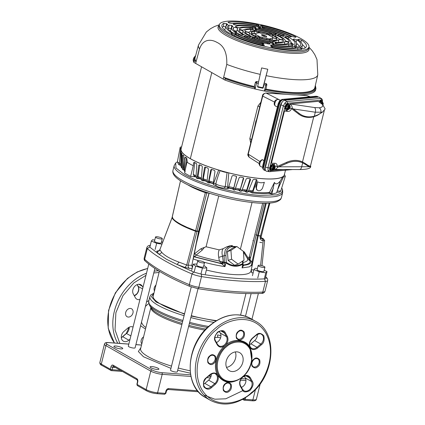 <?xml version="1.0" encoding="UTF-8"?>
<svg xmlns="http://www.w3.org/2000/svg" width="425" height="425" viewBox="0 0 425 425"><rect width="100%" height="100%" fill="white"/><g stroke="black" fill="none" stroke-linecap="round" stroke-linejoin="round"><path stroke-width="0.64" d="M192.196 268.361L189.396 268.35L185.061 267.49L176.991 264.43L166.441 259.255L158.658 254.001L156.788 251.414C156.697 250.989 157.425 250.867 158.961 251.042M201.376 274.178L201.514 276.579A10.402 2.279 -166 0 1 192.004 273.939L193.651 272.032L201.376 274.178C213.786 276.149 225.362 277.541 236.103 278.343C246.829 279.145 256.28 279.326 264.456 278.89L265.476 281.361A141.706 31.025 -166 0 1 236.725 280.808C225.84 279.99 214.099 278.582 201.514 276.579L198.847 287.289A1.95 0.701 99 0 1 197.938 288.655L189.762 286.381C168.89 277.552 154.015 269.078 145.132 260.961C144.367 260.509 144.043 259.606 144.155 258.257A10.402 2.279 -166 0 0 144.659 259.245A1.95 1.769 132.9 0 0 145.132 260.961M177.39 161.813L175.679 162.972L176.003 168.013L183.717 174.075C199.229 183.52 236.066 193.864 259.659 195.404L277.1 194.836L281.727 192.764L282.572 189.624L281.711 187.946M189.396 268.35C188.408 267.739 188.009 266.698 188.19 265.227L186.713 265.046L195.495 231.216C182.277 226.371 174.452 221.919 172.019 217.866L172.529 217.743L172.019 217.866L159.837 249.762L161.612 252.222C164.618 255.675 170.441 258.984 179.063 262.145L186.713 265.046L185.061 267.49M159.869 249.672L159.837 249.762C159.348 250.973 158.334 251.526 156.788 251.414M260.334 236.969L260.142 236.969C260.052 239.105 260.982 240.375 262.926 240.778L262.677 239.243L260.929 237.75M260.419 236.295L260.142 236.969M180.519 180.8L172.167 217.403L172.678 217.313L172.167 217.403C173.517 219.353 174.287 220.681 181.3 224.57L187.191 227.402L195.617 230.738L195.495 231.216L196.961 231.567L197.083 231.11L195.617 230.738L205.302 192.7A46.862 10.258 -166 0 1 187.632 184.763M269.152 203.155L260.514 235.785M264.456 278.89C266.215 278.763 266.672 278.274 265.827 277.424L265.593 277.206M192.35 267.745L191.866 265.248L198.565 231.45L195.521 231.126M253.858 270.018L251.26 269.684L251.733 272.749L253.135 272.93M252.535 263.473L258.31 235.577L260.307 235.838L260.227 236.295M196.961 231.567L188.19 265.227L191.866 265.248M172.019 217.866L172.167 217.403M264.616 240.502L263.149 240.805L260.594 265.381M208.643 193.003L206.773 192.992L197.083 231.11L198.645 231.12L198.565 231.45M262.002 265.694L264.621 240.55L263.41 238.962L262.905 239.27L262.926 240.778M260.987 237.517L263.41 238.962M266.268 203.283L258.31 235.577L257.592 235.381L251.271 265.949M205.429 191.941L205.302 192.7L206.773 192.992L206.964 192.456M249.953 260.058L256.254 234.86L258.288 235.663M121.954 347.724A4.548 0.999 -166 0 1 122.745 348.553A4.548 0.999 -166 0 1 119.542 348.728A4.548 0.999 -166 0 1 114.702 347.183A4.548 0.999 -166 0 1 113.916 346.354A4.548 0.999 -166 0 1 117.119 346.178A4.548 0.999 -166 0 1 121.954 347.724M158.127 368.289A4.548 0.999 -166 0 1 158.913 369.118A4.548 0.999 -166 0 1 155.709 369.293A4.548 0.999 -166 0 1 150.875 367.747A4.548 0.999 -166 0 1 150.083 366.918A4.548 0.999 -166 0 1 153.287 366.748A4.548 0.999 -166 0 1 158.127 368.289M120.466 370.35L112.115 369.729A1.302 0.781 94.3 0 1 111.292 370.616A1.302 0.781 94.3 0 1 111.084 370.547A1.302 0.999 -60.4 0 1 110.744 370.446A1.302 0.999 -60.4 0 1 110.351 369.24L110.968 366.78A1.302 0.287 14 0 0 112.726 367.269A1.302 0.781 94.3 0 1 113.48 366.382M137.291 379.918L137.28 379.913A1.302 0.999 -60.4 0 1 136.898 378.712C137.737 379.366 138.013 380.46 137.732 381.995L137.121 384.46A1.302 0.999 119.6 0 0 137.514 385.666L136.893 384.221A1.302 0.287 14 0 0 137.121 384.46L146.163 389.603L150.763 371.137L105.915 345.637L101.309 364.098L110.351 369.24A1.302 0.287 14 0 0 111.169 369.553A1.302 0.287 14 0 0 112.115 369.729L112.726 367.269L115.387 367.466M164.332 394.177A1.302 0.781 -85.7 0 0 164.544 394.241A1.302 0.781 -85.7 0 0 165.362 393.359L165.978 390.894A1.302 0.287 14 0 0 166.515 390.798L167.843 389.475A1.302 0.781 94.3 0 0 168.661 388.588C167.376 388.652 166.478 389.422 165.978 390.894M245.512 397.704L245.108 399.319A1.302 0.781 94.3 0 1 244.29 400.201A1.302 0.781 94.3 0 1 244.077 400.138A1.302 0.999 -60.4 0 1 243.743 400.037A1.302 0.999 -60.4 0 1 243.318 399.006M220.612 337.827L218.269 337.349L214.923 337.572M235.572 358.201A10.402 7.99 119.6 0 0 235.296 351.921A10.402 7.99 119.6 0 1 231.413 364.985A10.402 7.99 119.6 0 1 226.52 367.359A10.402 7.99 119.6 0 0 235.572 358.201M218.269 337.349A1.95 1.174 -85.7 0 1 217.648 334.884L220.952 335.761M211.119 375.966L208.909 375.828M146.556 301.877L148.909 300.533M145.504 329.099L140.606 325.752M190.368 373.208L177.687 370.276M170.951 368.369L143.491 356.761L138.364 351.523L140.866 347.714M159.38 271.309L153.191 296.129A44.689 9.786 14 0 0 160.953 304.279A44.689 9.786 14 0 0 184.562 313.777M191.298 315.69A44.689 9.786 14 0 0 216.49 320.604M154.886 268.473L135.102 347.809A3.496 0.765 -166 0 1 132.643 347.942A3.496 0.765 -166 0 1 128.924 346.757A3.496 0.765 -166 0 1 128.318 346.12L148.777 264.068M198.034 288.671L177.305 371.806A3.496 0.765 -166 0 1 174.84 371.939A3.496 0.765 -166 0 1 171.126 370.749A3.496 0.765 -166 0 1 170.515 370.111L191.25 286.955M252.439 275.708L253.975 269.551L255.186 268.26L257.375 268.589M257.747 277.998L259.277 271.841L253.975 269.551M265.471 277.695L267.001 271.543L265.79 272.834L259.277 271.841M264.153 270.311L267.001 271.543M264.281 278.901L265.79 272.834M262.039 242.712L259.787 242.324M191.718 270.289L193.248 264.137L196.977 263.989M203.772 265.646L204.531 265.859L206.895 267.925L202.433 268.101L195.612 266.204L193.248 264.137M205.36 274.082L206.895 267.925M200.94 274.104L202.433 268.101M194.113 272.218L195.612 266.204M161.537 241.798L162.663 242.287M155.125 249.486L156.66 243.334L151.358 241.044L152.57 239.748L154.753 240.083M161.957 244.141L156.66 243.334M149.823 247.196L151.358 241.044M258.14 265.519L257.098 269.7A3.496 0.765 14 0 0 257.704 270.337A3.496 0.765 14 0 0 261.423 271.527A3.496 0.765 14 0 0 263.882 271.394L264.924 267.208A3.496 0.765 -166 0 1 262.464 267.341A3.496 0.765 -166 0 1 258.745 266.156A3.496 0.765 -166 0 1 258.14 265.519A3.496 0.765 -166 0 1 260.599 265.386A3.496 0.765 -166 0 1 264.318 266.571A3.496 0.765 -166 0 1 264.924 267.208M206.369 270.045A44.115 9.658 14 0 0 250.941 271.145L252.439 264.355L249.422 266.842L242.048 267.899L242.829 264.207C240.199 265.737 237.458 266.395 234.595 266.183C231.737 265.965 228.847 264.887 225.925 262.947L224.974 266.624L224.432 262.48L225.925 262.947L226.249 262.337L224.432 262.48L224.087 255.696L222.509 256.217L223.295 261.896L222.626 261.874L220.984 263.42L194.756 256.827L196.169 255.085A38.208 8.362 14 0 0 219.358 261.008L222.626 261.874M242.882 265.317L243.408 265.731L242.048 267.899L243.143 264.095L242.887 260.908M242.415 261.226L242.654 263.564C240.093 265.088 237.426 265.747 234.648 265.545C231.864 265.333 229.07 264.265 226.249 262.337L225.903 255.553L224.087 255.696L225.346 249.613L229.585 245.9L232.337 245.57M204.51 262.692L203.463 266.879A3.496 0.765 -166 0 1 201.004 267.012A3.496 0.765 -166 0 1 197.285 265.822A3.496 0.765 -166 0 1 196.679 265.184L197.721 261.003A3.496 0.765 -166 0 1 200.186 260.87A3.496 0.765 -166 0 1 203.904 262.055A3.496 0.765 -166 0 1 204.51 262.692A3.496 0.765 -166 0 1 202.045 262.825A3.496 0.765 -166 0 1 198.332 261.641A3.496 0.765 -166 0 1 197.721 261.003M162.308 238.696L161.266 242.882A3.496 0.765 -166 0 1 158.801 243.015A3.496 0.765 -166 0 1 155.088 241.83A3.496 0.765 -166 0 1 154.477 241.193L155.523 237.007A3.496 0.765 -166 0 1 157.983 236.874A3.496 0.765 -166 0 1 161.702 238.058A3.496 0.765 -166 0 1 162.308 238.696A3.496 0.765 -166 0 1 159.848 238.829A3.496 0.765 -166 0 1 156.129 237.644A3.496 0.765 -166 0 1 155.523 237.007M260.567 239.206L269.562 203.123M252.88 240.688L253.56 240.773M252.126 261.805L250.352 260.445L248.986 257.651L250.373 257.343L249.077 256.801M251.122 261.003L250.968 261.03C251.467 263.42 248.859 264.865 243.143 265.365L242.813 265.179M222.163 264.143L221.595 263.75L223.614 262.082L224.347 262.799L222.163 264.143L224.974 266.624A43.924 9.616 -166 0 1 204.239 262.278M218.737 195.994L206.077 246.771L219.226 249.889L223.141 248.705C221.93 250.426 221.717 252.928 222.509 256.217L218.753 257.359L219.358 261.008L221.595 263.75L193.726 256.737M262.671 203.278L248.944 258.315L247.993 257.704L244.269 251.935L243.143 251.191M243.042 262.438A38.208 8.362 14 0 0 247.69 258.937L250.059 260.961L248.822 258.304M250.352 260.445A3.379 2.035 -85.7 0 0 250.968 261.03L250.059 260.961C250.41 263.187 247.918 264.547 242.595 265.035M242.856 265.439L243.408 265.731M228.076 260.392L231.588 259.223L238.133 264.095L234.627 265.258L228.076 260.392L227.412 251.579L233.293 247.642L236.805 246.473L230.924 250.415L227.412 251.579M235.174 247.015L233.213 246.58C228.517 246.808 226.084 249.799 225.903 255.553M193.906 255.829L194.756 256.827L193.736 256.689M196.323 243.642L206.247 203.846M206.077 246.771L201.025 248.699L194.273 253.98M223.141 248.705L226.722 246.851L229.813 246.41M240.396 249.146L252.02 202.523M244.269 251.935L244.258 253.3L247.69 258.937L247.993 257.704M238.133 264.095L244.014 260.153L243.35 251.345L236.805 246.473M230.924 250.415L231.588 259.223M221.282 263.569L223.295 261.896L223.614 262.082M194.613 253.72L196.169 255.085L202.188 250.155L201.025 248.699M204.324 247.52L202.188 250.155M218.753 257.359C218.142 254.352 218.296 251.86 219.226 249.889M244.258 253.3L243.424 252.338M242.308 377.225C239.769 379.908 239.047 382.782 240.125 385.847A6.827 5.243 119.6 0 0 240.284 386.15L242.346 389.847C243.339 392.333 245.852 392.567 249.879 390.548C252.992 386.745 253.852 383.754 252.466 381.586A6.827 5.243 119.6 0 0 252.312 381.283L250.251 377.586C248.301 374.93 245.74 374.738 242.558 377.012L242.292 377.241C232.002 384.482 223.789 383.786 217.658 375.147C212.755 366.94 216.293 352.75 225.038 345.557L225.292 345.344C232.927 337.981 246.335 339.123 249.937 347.422L251.812 360.65M251.558 392.53L251.318 392.737C242.563 402.114 215.013 411.868 201.588 389.135C189.013 365.67 205.907 336.993 216.033 330.044L216.277 329.832C225.038 320.455 252.588 310.702 266.013 333.434C278.587 356.899 261.688 385.576 251.563 392.525L251.558 392.53M219.348 331.357L220.331 333.126A6.173 4.744 -60.4 0 1 218.269 341.392A6.173 4.744 -60.4 0 1 216.463 342.502M244.343 376.221L245.326 377.99A6.173 4.744 -60.4 0 1 243.265 386.261A6.173 4.744 -60.4 0 1 241.458 387.366M238.648 369.097A10.402 7.99 -60.4 0 1 229.383 370.738A10.402 7.99 -60.4 0 1 230.398 354.296A10.402 7.99 -60.4 0 1 239.663 352.654A10.402 7.99 -60.4 0 1 238.648 369.097M211.283 374.005A6.173 4.744 -60.4 0 1 208.617 380.125L204.818 383.387A6.173 4.744 -60.4 0 1 203.506 384.269M257.327 334.448A6.173 4.744 -60.4 0 1 254.655 340.568L250.862 343.83A6.173 4.744 -60.4 0 1 249.549 344.712M225.292 345.344L225.308 345.328C227.827 342.662 228.554 339.788 227.471 336.722A6.827 5.243 119.6 0 0 227.317 336.419A0.648 0.377 150.9 0 1 226.482 336.621A6.173 4.744 -60.4 0 1 224.421 344.888A6.173 4.744 -60.4 0 1 218.917 345.865A6.173 4.744 -60.4 0 1 217.584 344.574M145.966 275.326L133.811 282.938L122.889 295.789L115.882 312.752L115.037 329.896L119.813 343.405M131.128 315.987A4.548 3.496 -60.4 0 1 127.075 316.705A4.548 3.496 -60.4 0 1 127.521 309.512A4.548 3.496 -60.4 0 1 131.575 308.794A4.548 3.496 -60.4 0 1 131.128 315.987M141.822 343.883A4.548 3.496 -60.4 0 1 143.007 337.312A4.548 3.496 -60.4 0 1 143.565 336.892M154.472 290.987A4.548 3.496 -60.4 0 1 155.943 285.095M159.093 272.467L153.76 272.993M130.05 339.177L128.86 340.197A6.173 4.744 -60.4 0 1 123.362 341.169A6.173 4.744 -60.4 0 1 123.962 331.41L127.76 328.148A6.173 4.744 -60.4 0 1 133.067 327.069M139.942 299.503A6.173 4.744 -60.4 0 1 136.813 299.179A6.173 4.744 -60.4 0 1 135.357 297.686L133.296 293.983A6.173 4.744 -60.4 0 1 134.438 286.657A6.173 4.744 -60.4 0 1 140.856 284.745A6.173 4.744 -60.4 0 1 142.311 286.237L142.959 287.396M265.407 167.392A3.379 1.742 -68.2 0 1 265.471 165.357L265.875 165.516M280.882 105.331L280.479 105.172A3.379 1.742 -68.2 0 1 281.972 102.441M279.512 101.368A1.429 0.616 38.5 0 1 279.528 100.932L281.961 99.418L316.03 96.231A1.429 1.185 84.7 0 1 316.439 96.278L282.37 99.466L280.24 100.884L278.763 104.008L263.261 166.164L263.224 169.129L264.015 170.101L265.572 170.558M316.03 96.231L317.209 96.523L283.087 99.716C281.488 100.13 280.288 101.644 279.48 104.252L263.957 166.504L264.722 170.452M281.961 99.418A1.429 1.185 84.7 0 1 282.37 99.466L283.087 99.716M280.24 100.884A1.429 0.616 38.5 0 0 279.528 100.932L278.232 103.61A1.429 0.313 14 0 0 278.481 103.87A1.429 0.313 14 0 0 278.763 104.008L279.48 104.252M263.224 169.129A1.429 1.057 -19.8 0 1 262.762 168.635L262.735 165.766A1.429 0.313 14 0 0 262.979 166.026A1.429 0.313 14 0 0 263.261 166.164L263.957 166.504M318.426 97.091L317.209 96.523M262.608 159.715A3.612 1.865 111.8 0 0 260.004 162.977A3.612 1.865 111.8 0 0 260.562 166.451C257.598 163.901 259.765 160.671 262.236 159.641L264.01 160.65M259.893 161.521L248.253 154.153L249.167 157.229C247.903 155.762 247.515 154.647 248.003 153.893L262.475 95.848A1.429 0.313 -166 0 0 262.724 96.108L248.253 154.153A1.429 0.313 -166 0 1 248.003 153.893M286.652 94.329L266.156 93.091C264.573 93.07 263.431 94.074 262.724 96.108L274.539 102.085M306.101 95.455L306.313 95.513A1.429 0.855 -86.5 0 0 306.101 95.455L297.176 94.918M256.498 120.254L255.935 120.923L254.57 127.564M277.403 106.919L275.602 106.138A3.612 1.865 111.8 0 1 274.948 102.988A3.612 1.865 111.8 0 1 278.279 99.434L280.277 100.162M280.479 105.172L265.471 165.357M186.405 157.893L185.045 157.718L185.401 157.17A53.013 11.608 14 0 0 186.734 158.121L187.361 162.414A52.116 11.411 14 0 0 189.911 163.954A52.116 11.411 14 0 0 192.838 165.527L193.338 165.421L193.566 162.865L194.172 162.35A53.013 11.608 14 0 0 196.276 163.354L196.807 164.406L196.058 176.609A49.879 10.917 14 0 0 197.296 177.161L197.641 178.707L199.006 178.638L199.16 178.032M180.694 164.459L179.472 163.11A2.598 1.477 112.9 0 0 179.786 165.091A4.319 0.946 14 0 1 178.489 164.374L177.427 161.574A5.652 1.238 14 0 0 178.41 162.594A5.652 1.238 14 0 0 179.472 163.11L180.699 148.197L181.008 148.665A53.391 11.688 14 0 0 180.853 149.515A53.391 11.688 14 0 0 190.203 158.647A53.391 11.688 14 0 0 218.652 170.069L220.145 170.627C218.498 174.537 217.053 178.914 215.82 183.775A2.598 2.353 132.7 0 0 216.479 185.932L216.479 185.932A2.598 2.353 132.7 0 0 216.543 185.991A4.319 0.946 14 0 0 216.596 186.038A4.319 0.946 14 0 0 219.863 187.43A4.319 0.946 14 0 0 223.789 188.004L227.487 188.477A48.604 10.641 14 0 0 228.177 188.642L232.061 176.024L233.081 175.482A53.013 11.608 14 0 0 235.992 176.141L236.608 177.055L236.528 176.518M180.923 151.89L180.859 165.479M180.827 151.868L180.837 151.236A53.013 11.608 14 0 0 180.933 151.938L180.853 165.766A49.879 10.917 14 0 0 181.029 166.191L181.247 167.232L181.948 168.05M181.831 153.744L181.252 153.627L181.029 166.191M181.252 153.627L181.374 153.027A53.013 11.608 14 0 0 181.879 153.813L181.905 167.567A49.879 10.917 14 0 0 182.309 168.034L183.085 169.819L183.908 169.958M183.68 155.757L182.665 155.593L182.309 168.034M182.665 155.593L182.909 155.019A53.013 11.608 14 0 0 183.807 155.874L183.882 169.532A49.879 10.917 14 0 0 184.503 170.037L185.21 171.769M185.045 157.718L184.503 170.037M218.652 170.069L213.679 183.218A2.598 0.675 107.5 0 0 213.674 184.641A48.604 10.641 14 0 1 213.408 184.556L213.323 183.106A49.879 10.917 14 0 0 213.679 183.218L215.82 183.775A5.652 1.238 14 0 0 224.172 186.389A5.652 1.238 14 0 0 225.308 186.41L227.067 172.55A6.428 1.408 -166 0 1 220.145 170.627M181.008 148.665L180.699 148.197A6.428 1.408 -166 0 1 180.157 147.417A6.428 1.408 -166 0 1 181.608 146.891M284.596 173.798A53.391 11.688 14 0 1 284.463 174.988L284.766 175.456A6.428 1.408 -166 0 1 285.297 176.269A6.428 1.408 -166 0 1 283.539 176.768L277.397 190.172M280.187 181.199L276.611 192.913L271.857 194.145L268.563 193.279A48.939 10.715 14 0 1 252.19 192.971L249.921 191.84A45.512 9.961 -166 0 1 248.136 191.633M245.517 190.862L245.374 191.473L246.096 192.116A48.604 10.641 14 0 0 247.435 192.307L248.407 191.096L252.944 179.945L253.969 179.323A53.013 11.608 14 0 0 256.578 179.642L256.849 179.738M245.374 191.473L244.311 191.107A45.512 9.961 -166 0 1 241.761 190.708M239.525 189.885L239.387 190.501L239.812 191.091A48.604 10.641 14 0 0 241.219 191.34L242.027 190.108L246.213 178.92L247.249 178.325A53.013 11.608 14 0 0 250.017 178.766L250.367 178.925M239.387 190.501L238.398 190.118A45.512 9.961 -166 0 1 235.153 189.486M233.325 188.663L233.314 189.81A48.604 10.641 14 0 0 234.754 190.113L239.206 177.602L240.242 177.034A53.013 11.608 14 0 0 243.111 177.592L243.679 178.468L243.371 177.692M233.187 189.279L232.3 188.891A45.512 9.961 -166 0 1 228.942 188.126L228.124 188.126M213.674 184.641L216.543 185.991M213.27 183.77A45.512 9.961 -166 0 1 210.582 182.877L208.643 182.978A48.604 10.641 14 0 1 207.342 182.522L207.102 181.018L208.431 169.081L207.814 168.061A53.013 11.608 14 0 1 205.291 167.126L204.494 167.625L202.688 179.382L202.89 180.875L204.005 180.71L204.165 180.099M207.081 181.64A45.512 9.961 -166 0 1 205.148 180.917L204.005 180.71M199.856 164.942L198.746 165.272L199.452 164.773A53.013 11.608 -166 0 0 201.748 165.729L202.327 166.77L201.307 178.84L201.689 180.402A48.604 10.641 14 0 0 202.89 180.875M201.307 179.371A45.512 9.961 -166 0 1 200.175 178.893L199.006 178.638M196.058 176.609L196.568 178.229A48.604 10.641 14 0 0 197.641 178.707M196.058 176.997A45.512 9.961 -166 0 1 195.75 176.848L190.602 176.471L184.54 173.028L187.016 161.829M183.882 169.532L184.668 171.328A48.604 10.641 14 0 0 184.88 171.503M179.786 165.091L180.859 165.628M276.866 192.111A4.755 1.041 14 0 0 279.331 192.121C279.841 192.143 280.362 191.648 280.888 190.634L285.297 176.269M213.323 183.106L214.997 171.302L214.354 170.298A53.013 11.608 -166 0 1 211.655 169.405L210.784 169.904L208.595 181.544L208.643 182.978M227.067 172.55L228.767 172.879A53.391 11.688 14 0 0 282.668 176.912L283.539 176.768M194.799 162.658L193.258 174.388A49.018 10.731 14 0 0 196.111 175.764M194.23 175.934L193.258 174.388M186.501 157.957L185.47 168.826M184.057 157.68L183.244 167.631A49.018 10.731 14 0 0 183.898 168.3M183.674 168.927L183.244 167.631M199.761 165.224L197.965 176.598A49.018 10.731 14 0 0 201.376 178.032M198.433 178.001L201.296 179.217M198.73 178.054L197.965 176.598M205.456 167.19L203.267 178.782A49.018 10.731 14 0 0 207.188 180.242M204.977 167.083L205.291 167.126M203.596 180.131L207.076 181.433M203.814 180.152L203.267 178.782M211.576 169.384L209.073 180.907A49.018 10.731 14 0 0 213.43 182.352M211.236 169.389L211.655 169.405M209.233 182.197L213.276 183.542M209.387 182.192L209.073 180.907M236.608 176.715L233.745 188.503A49.879 10.917 14 0 0 235.402 188.849M228.868 186.633A49.018 10.731 14 0 0 233.814 187.754L236.512 176.657M233.814 187.754L233.362 188.827M233.399 188.886L228.337 187.738M235.641 188.137A49.018 10.731 14 0 0 240.369 189.051L243.36 178.027M240.369 189.051L239.663 190.071M239.758 190.145L234.77 189.173M250.017 178.766L250.527 179.605L250.012 178.766M242.298 189.391A49.018 10.731 14 0 0 246.712 190.092L249.996 179.127M246.712 190.092L245.746 191.064M241.862 190.512L245.9 191.144M256.578 179.642L257.019 180.439L256.317 179.61M248.705 190.368A49.018 10.731 14 0 0 252.71 190.846L256.28 179.934M252.71 190.846L251.504 191.787M251.743 191.882L248.232 191.468M252.19 192.971L252.811 192.095A49.762 10.896 14 0 0 269.508 192.413L274.444 182.421C275.65 184.79 277.626 184.28 280.367 180.885L282.668 176.912M274.444 182.421L271.857 194.145M268.563 193.279L269.508 192.413L270.714 193.747M228.767 172.879L227.487 188.477M223.789 188.004A2.598 2.061 87 0 0 225.308 186.41L227.853 187.154A49.879 10.917 14 0 0 228.65 187.345M239.812 191.091L243.679 178.468M246.096 192.116L246.867 190.878L250.527 179.605M252.811 192.095L257.019 180.439M257.762 190.437L256.695 189.832L255.823 186.676L257.534 181.767C259.574 182.893 261.848 183.063 264.355 182.277L262.724 187.537A3.899 2.996 119.6 0 1 257.762 190.437A3.899 2.996 119.6 0 1 256.525 187.074L257.534 181.767M198.746 165.272L197.296 177.161M200.329 178.282L200.175 178.893M205.307 180.306L205.148 180.917M210.747 182.272L210.582 182.877M229.112 187.521L228.942 188.126M232.3 188.891L232.438 188.275M233.314 189.81L233.745 188.503M238.398 190.118L238.542 189.502M244.311 191.107L244.455 190.496M249.921 191.84L250.07 191.229M181.247 167.232L180.853 165.766M182.734 169.41L181.905 167.567M182.437 169.102L183.085 169.819M190.602 176.471L193.338 165.421M201.577 66.794L181.093 148.952A53.221 11.65 14 0 0 190.336 158.658L190.342 158.658A53.221 11.65 14 0 0 262.347 178.665A53.221 11.65 14 0 0 284.373 174.702L285.499 170.197M211.793 72.601L190.336 158.658L211.799 72.606M321.693 102.329L321.151 101.681M319.993 102.627L321.087 101.612L319.951 102.595M321.757 102.085L322.862 102.653L322.41 104.449M321.661 103.886L321.922 102.42L320.827 103.36M322.851 102.622L323.133 103.147M323.271 103.493L322.973 104.885M321.55 101.841L321.21 102.133L321.922 102.42M319.127 101.973A3.087 1.594 -68.2 0 1 320.726 100.778A3.087 1.594 -68.2 0 1 321.146 100.837L321.661 101.044A3.087 1.594 -68.2 0 1 322.373 102.329M319.563 102.303A3.087 1.594 -68.2 0 1 321.247 100.985A3.087 1.594 -68.2 0 1 321.661 101.044M272.361 169.756L272.999 169.75L272.207 169.023L270.996 168.571L271.883 169.612L272.489 169.644M272.207 169.023L272.77 166.765L271.57 166.271L273.089 165.086M273.636 165.729L273.031 165.012L271.618 166.303L271.054 168.56L271.926 169.58M273.907 169.633L273.418 169.745L274.407 165.771L274.8 166.058L273.907 169.633A2.056 1.062 -68.2 0 0 275.044 167.779A2.056 1.062 -68.2 0 0 274.8 166.058M272.871 169.798L273.907 166.106L273.859 165.819L272.77 166.765M274.794 166.021L275.209 166.892L273.886 169.671M273.487 165.245L273.147 165.538L273.859 165.819M273.073 169.607L273.418 169.745M273.695 165.484L274.407 165.771M272.717 169.734A3.087 1.594 -68.2 0 1 271.724 170.234A3.087 1.594 -68.2 0 1 271.309 170.181L270.794 169.973A3.087 1.594 -68.2 0 1 270.321 166.887A3.087 1.594 -68.2 0 1 272.664 164.183A3.087 1.594 -68.2 0 1 273.084 164.236L273.599 164.443A3.087 1.594 -68.2 0 1 274.316 165.734M271.309 170.181A3.087 1.594 -68.2 0 1 270.842 167.094A3.087 1.594 -68.2 0 1 273.185 164.39A3.087 1.594 -68.2 0 1 273.599 164.443M287.401 109.443L288.038 109.443L287.242 108.71L286.03 108.258L286.918 109.299L287.528 109.337M287.242 108.71L287.805 106.452L286.604 105.963L288.123 104.773M288.671 105.421L288.065 104.704L286.652 105.995L286.089 108.248L286.96 109.267M288.942 109.321L288.453 109.438L289.446 105.458L289.834 105.745L288.942 109.321A2.056 1.062 -68.2 0 0 290.084 107.472A2.056 1.062 -68.2 0 0 289.834 105.745M287.906 109.485L288.947 105.793L288.899 105.512L287.805 106.452M289.829 105.713L290.248 106.585L288.92 109.358M288.527 104.933L288.182 105.225L288.899 105.512M288.113 109.299L288.453 109.438M288.734 105.177L289.446 105.458M287.752 109.427A3.087 1.594 -68.2 0 1 286.763 109.926A3.087 1.594 -68.2 0 1 286.349 109.868L285.828 109.661A3.087 1.594 -68.2 0 1 285.361 106.579A3.087 1.594 -68.2 0 1 287.704 103.87A3.087 1.594 -68.2 0 1 288.118 103.928L288.639 104.136A3.087 1.594 -68.2 0 1 289.351 105.421M286.349 109.868A3.087 1.594 -68.2 0 1 285.876 106.787A3.087 1.594 -68.2 0 1 288.219 104.077A3.087 1.594 -68.2 0 1 288.639 104.136M250.686 143.129L249.831 138.619L257.959 106.006L260.881 102.239M258.389 83.486A62.964 13.786 -166 0 1 256.636 83.082L255.361 82.546A1.302 1.248 -23.6 0 1 256.923 81.6A61.62 13.488 14 0 0 258.554 81.967L257.651 86.78L257.89 87.157L257.651 86.78M315.366 85.345L315.945 88.506A63.006 13.791 -166 0 1 265.211 89.824L265.837 89.176A62.358 13.653 14 0 0 315.27 85.76M195.24 61.057L194.262 61.189L193.912 62.432L224.942 80.081L225.282 78.827L224.639 77.775L223.778 77.286L223.226 79.103L226.769 64.398C227.226 52.95 223.922 45.592 216.862 42.335C211.485 39.201 203.044 38.468 199.575 48.933L195.622 63.41L196.1 61.545L195.24 61.057A62.358 13.653 14 0 1 195.569 55.914M224.639 77.775A62.358 13.653 14 0 0 254.41 86.7L254.857 87.582A63.006 13.791 -166 0 1 225.282 78.827M262.581 87.667L262.969 87.428L263.155 87.97L262.767 88.209L262.581 87.667A60.865 13.324 -166 0 1 257.704 86.61L257.89 87.157A63.097 13.812 14 0 0 262.767 88.209M257.46 86.233L257.704 86.61M254.41 86.7L255.345 82.503L256.923 81.6A61.667 13.499 14 0 0 258.554 81.977L261.635 67.915A60.525 13.249 14 0 0 267.793 69.248L262.969 87.428M265.211 89.824L264.924 91.093L264.398 91.019A63.182 13.834 -166 0 1 255.085 89L256.923 81.6M265.837 83.523L266.794 84.453A1.302 1.259 -13.7 0 1 266.799 85.021L265.747 85.058A62.964 13.786 -166 0 1 264.01 84.703L264.217 83.194A61.62 13.488 14 0 0 265.837 83.523L265.837 83.534A1.302 1.259 -13.7 0 1 266.794 84.453L266.783 84.416M267.793 69.248L264.217 83.194A61.667 13.499 14 0 0 265.837 83.534A1.302 0.271 101.3 0 1 265.747 85.058L264.398 91.019M265.875 89.091L266.799 85.021M255.085 89L254.527 88.841L254.857 87.582M262.411 34.738L264.509 35.434A2.274 0.499 -166 0 1 266.348 36.401A2.274 0.499 -166 0 1 266.316 36.46L266.794 36.932L265.875 36.964L263.776 36.274A2.274 0.499 -166 0 1 261.933 35.302A2.274 0.499 -166 0 1 261.97 35.243L261.492 34.776L262.411 34.738L262.188 35.631M295.317 37.288L295.524 36.704L296.002 37.14L295.189 37.278L292.427 36.603A39.281 8.601 14 0 0 262.576 26.637A2.125 0.468 -166 0 1 260.429 25.697A2.125 0.468 -166 0 1 260.424 25.638A2.125 0.468 -166 0 1 262.406 25.643A43.531 9.531 -166 0 1 295.524 36.704M290.222 36.906L287.752 36.263A33.432 7.321 14 0 0 264.068 28.3A2.125 0.468 -166 0 1 262.002 27.375A2.125 0.468 -166 0 1 261.997 27.322A2.125 0.468 -166 0 1 264.058 27.343A37.682 8.25 -166 0 1 290.79 36.338L291.3 36.789L290.222 36.906M290.583 36.932L290.79 36.338M296.894 39.807A37.682 8.25 -166 0 1 300.64 45.172A37.682 8.25 -166 0 1 298.392 46.963A2.125 0.468 -166 0 1 296.06 46.708A2.125 0.468 -166 0 1 294.392 45.831A2.125 0.468 -166 0 1 294.525 45.709A33.432 7.321 14 0 0 296.613 43.754A33.432 7.321 14 0 0 293.218 39.376L294.105 38.983L296.894 39.807L296.103 42.07M301.58 40.147A43.531 9.531 -166 0 1 306.308 46.617A43.531 9.531 -166 0 1 303.912 48.604A2.125 0.468 -166 0 1 301.585 48.365A2.125 0.468 -166 0 1 299.907 47.483A2.125 0.468 -166 0 1 300.029 47.361A39.281 8.601 14 0 0 302.297 45.14A39.281 8.601 14 0 0 297.941 39.737L298.807 39.334L301.58 40.147L300.884 42.144M297.941 39.737L297.728 39.472M231.338 28.703L228.634 28.305L229.07 25.112L231.699 25.463L233.012 26.329A33.432 7.321 14 0 0 231.763 27.588A33.432 7.321 14 0 0 236.045 32.985A2.125 0.468 -166 0 1 236.321 33.325A2.125 0.468 -166 0 1 235.445 33.474A2.125 0.468 -166 0 1 232.475 32.619A37.682 8.25 -166 0 1 227.54 26.945A37.682 8.25 -166 0 1 229.07 25.112M231.072 28.592L231.986 25.564M226.504 23.672L225.877 26.796L223.444 26.504L223.885 23.311L226.504 23.672L227.805 24.544A39.281 8.601 14 0 0 226.095 26.138A39.281 8.601 14 0 0 231.896 32.959A2.125 0.468 -166 0 1 232.215 33.325A2.125 0.468 -166 0 1 231.338 33.474A2.125 0.468 -166 0 1 228.411 32.645A43.531 9.531 -166 0 1 221.861 25.558A43.531 9.531 -166 0 1 223.885 23.311M228.076 22.302L228.368 22.153A43.531 9.531 -166 0 1 256.743 24.443A2.125 0.468 -166 0 1 259.16 25.527A2.125 0.468 -166 0 1 257.465 25.558A39.281 8.601 14 0 0 231.885 23.487L229.176 22.977C228.092 22.567 227.821 22.291 228.368 22.153L228.31 22.583M233.272 24.098L233.585 23.943A37.682 8.25 -166 0 1 258.235 26.074A2.125 0.468 -166 0 1 260.631 27.152A2.125 0.468 -166 0 1 258.905 27.179A33.432 7.321 14 0 0 237.06 25.282L234.377 24.772C233.277 24.353 233.012 24.076 233.585 23.943L233.522 24.39M272.197 46.41A39.281 8.601 14 0 0 297.957 47.961A2.125 0.468 -166 0 1 300.661 48.392A2.125 0.468 -166 0 1 301.846 49.141A2.125 0.468 -166 0 1 301.617 49.273A43.531 9.531 -166 0 1 273.02 47.542L270.736 46.607L272.197 46.41L271.995 47.287M271.665 44.96A33.432 7.321 14 0 0 292.315 46.272A2.125 0.468 -166 0 1 294.982 46.708A2.125 0.468 -166 0 1 296.161 47.457A2.125 0.468 -166 0 1 295.896 47.595A37.682 8.25 -166 0 1 272.563 46.107L270.242 45.167L271.665 44.96L271.463 45.831M262.39 45.236L262.602 44.328L264.446 45.31M264.408 45.363L262.485 45.257A43.531 9.531 -166 0 1 231.774 34.505A2.125 0.468 -166 0 1 231.29 34.069A2.125 0.468 -166 0 1 232.677 33.958A2.125 0.468 -166 0 1 234.935 34.638A39.281 8.601 14 0 0 262.602 44.328M261.938 43.802L262.145 42.898L263.952 43.865M263.92 43.924L261.949 43.807A37.682 8.25 -166 0 1 235.801 34.521A2.125 0.468 -166 0 1 235.333 34.09A2.125 0.468 -166 0 1 236.73 33.984A2.125 0.468 -166 0 1 238.999 34.669A33.432 7.321 14 0 0 262.145 42.898M263.155 87.97L264.01 84.703M270.39 38.659A8.728 1.913 14 0 0 272.467 38.202A2.449 0.537 -166 0 1 275.814 38.595A2.449 0.537 -166 0 1 277.18 39.467A2.449 0.537 -166 0 1 277.142 39.52A13.632 2.986 -166 0 1 273.897 40.237A2.449 0.537 -166 0 1 271.246 39.748A2.449 0.537 -166 0 1 269.763 38.872A2.449 0.537 -166 0 1 270.39 38.659L270.284 39.355M275.294 45.183A2.125 0.468 -166 0 1 272.489 44.057A2.125 0.468 -166 0 1 273.806 43.934A27.582 6.04 14 0 0 288.851 44.104A2.125 0.468 -166 0 1 291.635 44.513A2.125 0.468 -166 0 1 292.814 45.268A2.125 0.468 -166 0 1 292.66 45.379A31.832 6.97 -166 0 1 275.294 45.183M277.456 42.325A2.449 0.537 -166 0 1 274.853 41.809A2.449 0.537 -166 0 1 273.456 40.959A2.449 0.537 -166 0 1 274.215 40.752A15.231 3.336 14 0 0 278.848 39.722A2.449 0.537 -166 0 1 282.221 40.083A2.449 0.537 -166 0 1 283.587 40.949A2.449 0.537 -166 0 1 283.581 40.965A20.129 4.409 -166 0 1 277.456 42.325M287.741 42.064A2.125 0.468 -166 0 1 288.926 42.819A2.125 0.468 -166 0 1 288.894 42.867A25.983 5.69 -166 0 1 278.088 44.03A2.125 0.468 -166 0 1 275.942 43.547A2.125 0.468 -166 0 1 274.885 42.861A2.125 0.468 -166 0 1 275.804 42.691A21.728 4.76 14 0 0 284.84 41.719A2.125 0.468 -166 0 1 287.741 42.064M262.299 37.336A8.728 1.913 14 0 0 266.9 38.367A2.449 0.537 -166 0 1 270.045 39.583A2.449 0.537 -166 0 1 270.045 39.674A2.449 0.537 -166 0 1 268.446 39.775A13.632 2.986 -166 0 1 261.263 38.17A2.449 0.537 -166 0 1 259.399 37.172A2.449 0.537 -166 0 1 262.299 37.336L262.018 38.377M244.736 36.842A2.125 0.468 -166 0 1 243.966 36.274A2.125 0.468 -166 0 1 245.167 36.136A2.125 0.468 -166 0 1 247.323 36.709A27.582 6.04 14 0 0 267.511 42.813A2.125 0.468 -166 0 1 269.827 43.796A2.125 0.468 -166 0 1 269.832 43.876A2.125 0.468 -166 0 1 268.032 43.887A31.832 6.97 -166 0 1 244.736 36.842M258.384 38.824A2.449 0.537 -166 0 1 256.705 37.883A2.449 0.537 -166 0 1 259.787 38.101A15.231 3.336 14 0 0 270.045 40.396A2.449 0.537 -166 0 1 273.371 41.639A2.449 0.537 -166 0 1 273.371 41.735A2.449 0.537 -166 0 1 271.947 41.857A20.129 4.409 -166 0 1 258.384 38.824M273.594 43.143A2.125 0.468 -166 0 1 273.594 43.222A2.125 0.468 -166 0 1 272.197 43.307A25.983 5.69 -166 0 1 252.891 38.431A2.125 0.468 -166 0 1 251.743 37.713A2.125 0.468 -166 0 1 254.729 38.006A21.728 4.76 14 0 0 270.879 42.086A2.125 0.468 -166 0 1 273.594 43.143M228.023 28.698A37.31 8.171 -166 0 1 228.634 28.305M231.763 27.588L230.637 30.573A33.803 7.4 14 0 0 230.531 31.269M256.047 34.526A8.728 1.913 14 0 0 258.57 36.019A2.449 0.537 -166 0 1 259.383 36.667A2.449 0.537 -166 0 1 258.373 36.837A2.449 0.537 -166 0 1 255.446 36.109A13.632 2.986 -166 0 1 251.504 33.782A2.449 0.537 -166 0 1 251.398 33.575A2.449 0.537 -166 0 1 253.449 33.527A2.449 0.537 -166 0 1 256.047 34.526L255.462 36.12M222.248 27.29A43.159 9.451 -166 0 1 223.444 26.504M226.095 26.138L224.968 29.123A39.653 8.681 14 0 0 224.883 30.212M237.426 29.033A27.582 6.04 14 0 0 242.803 34.558A2.125 0.468 -166 0 1 243.217 34.988A2.125 0.468 -166 0 1 242.34 35.132A2.125 0.468 -166 0 1 239.514 34.361A31.832 6.97 -166 0 1 233.224 28.326A31.832 6.97 -166 0 1 233.58 27.513A2.125 0.468 -166 0 1 235.864 27.652A2.125 0.468 -166 0 1 237.681 28.597A2.125 0.468 -166 0 1 237.66 28.629A27.582 6.04 14 0 0 237.426 29.033L236.3 32.018A27.949 6.12 14 0 0 236.226 32.332M234.265 30.637A1.753 0.383 -166 0 1 236.512 31.45M245.071 32.348A2.449 0.537 -166 0 1 245.012 32.199A2.449 0.537 -166 0 1 247.159 32.172A2.449 0.537 -166 0 1 249.714 33.203A15.231 3.336 14 0 0 255.34 36.529A2.449 0.537 -166 0 1 256.296 37.241A2.449 0.537 -166 0 1 255.287 37.411A2.449 0.537 -166 0 1 252.508 36.747A20.129 4.409 -166 0 1 245.071 32.348M249.996 36.927A2.125 0.468 -166 0 1 247.446 36.29A25.983 5.69 -166 0 1 238.946 30.249A2.125 0.468 -166 0 1 238.94 30.207A2.125 0.468 -166 0 1 240.97 30.223A2.125 0.468 -166 0 1 243.068 31.163A21.728 4.76 14 0 0 250.176 36.221A2.125 0.468 -166 0 1 250.872 36.778A2.125 0.468 -166 0 1 249.996 36.927M257.895 33.044A8.728 1.913 14 0 0 255.818 33.506A2.449 0.537 -166 0 1 252.471 33.108A2.449 0.537 -166 0 1 251.101 32.268A2.449 0.537 -166 0 1 251.143 32.188A13.632 2.986 -166 0 1 254.389 31.466A2.449 0.537 -166 0 1 257.093 31.976A2.449 0.537 -166 0 1 258.512 32.858A2.449 0.537 -166 0 1 257.895 33.044M252.987 26.525A2.125 0.468 -166 0 1 255.792 27.673A2.125 0.468 -166 0 1 254.479 27.768A27.582 6.04 14 0 0 239.429 27.598A2.125 0.468 -166 0 1 236.651 27.189A2.125 0.468 -166 0 1 235.461 26.462A2.125 0.468 -166 0 1 235.625 26.323A31.832 6.97 -166 0 1 252.987 26.525L252.785 27.535M250.83 29.378A2.449 0.537 -166 0 1 253.491 29.915A2.449 0.537 -166 0 1 254.825 30.77A2.449 0.537 -166 0 1 254.07 30.956A15.231 3.336 14 0 0 249.438 31.987A2.449 0.537 -166 0 1 246.064 31.625A2.449 0.537 -166 0 1 244.694 30.781A2.449 0.537 -166 0 1 244.704 30.738A20.129 4.409 -166 0 1 250.83 29.378L250.516 31.285M240.545 29.638A2.125 0.468 -166 0 1 239.355 28.911A2.125 0.468 -166 0 1 239.392 28.836A25.983 5.69 -166 0 1 250.197 27.673A2.125 0.468 -166 0 1 252.386 28.177A2.125 0.468 -166 0 1 253.396 28.868A2.125 0.468 -166 0 1 252.477 29.012A21.728 4.76 14 0 0 243.445 29.984A2.125 0.468 -166 0 1 240.545 29.638M265.986 34.367A8.728 1.913 14 0 0 261.386 33.341A2.449 0.537 -166 0 1 258.241 32.119A2.449 0.537 -166 0 1 258.235 32.056A2.449 0.537 -166 0 1 259.84 31.928A13.632 2.986 -166 0 1 267.022 33.538A2.449 0.537 -166 0 1 268.882 34.558A2.449 0.537 -166 0 1 265.986 34.367M283.549 34.861A2.125 0.468 -166 0 1 284.314 35.456A2.125 0.468 -166 0 1 283.071 35.562A2.125 0.468 -166 0 1 280.957 34.993A27.582 6.04 14 0 0 260.775 28.889A2.125 0.468 -166 0 1 258.458 27.907A2.125 0.468 -166 0 1 258.448 27.853A2.125 0.468 -166 0 1 260.254 27.816A31.832 6.97 -166 0 1 283.549 34.861L283.316 35.588M269.902 32.879A2.449 0.537 -166 0 1 271.575 33.846A2.449 0.537 -166 0 1 268.499 33.602A15.231 3.336 14 0 0 258.241 31.307A2.449 0.537 -166 0 1 254.915 30.063A2.449 0.537 -166 0 1 254.91 30A2.449 0.537 -166 0 1 256.339 29.846A20.129 4.409 -166 0 1 269.902 32.879L269.62 33.883M254.692 28.56A2.125 0.468 -166 0 1 254.687 28.507A2.125 0.468 -166 0 1 256.089 28.401A25.983 5.69 -166 0 1 275.395 33.278A2.125 0.468 -166 0 1 276.537 34.011A2.125 0.468 -166 0 1 273.557 33.697A21.728 4.76 14 0 0 257.407 29.617A2.125 0.468 -166 0 1 254.692 28.56M296.623 43.446A37.31 8.171 -166 0 1 299.391 46.49M272.234 37.177A8.728 1.913 14 0 0 269.716 35.689A2.449 0.537 -166 0 1 268.898 35.062A2.449 0.537 -166 0 1 269.912 34.866A2.449 0.537 -166 0 1 272.839 35.594A13.632 2.986 -166 0 1 276.781 37.921A2.449 0.537 -166 0 1 276.882 38.154A2.449 0.537 -166 0 1 274.773 38.16A2.449 0.537 -166 0 1 272.234 37.177M302.281 44.503A43.159 9.451 -166 0 1 305.155 47.961M301.867 48.439A39.653 8.681 14 0 0 301.888 48.301L302.297 45.14M290.934 42.383A31.461 6.89 -166 0 1 292.995 44.184M294.706 44.189A2.125 0.468 -166 0 1 292.474 44.067A2.125 0.468 -166 0 1 290.599 43.132A2.125 0.468 -166 0 1 290.626 43.079A27.582 6.04 14 0 0 290.934 42.373A27.582 6.04 14 0 0 285.483 37.145A2.125 0.468 -166 0 1 285.063 36.741A2.125 0.468 -166 0 1 285.945 36.571A2.125 0.468 -166 0 1 288.772 37.342A31.832 6.97 -166 0 1 294.977 43.722A31.832 6.97 -166 0 1 294.706 44.189M283.215 39.355A2.449 0.537 -166 0 1 283.263 39.536A2.449 0.537 -166 0 1 281.063 39.52A2.449 0.537 -166 0 1 278.572 38.5A15.231 3.336 14 0 0 272.946 35.174A2.449 0.537 -166 0 1 271.979 34.489A2.449 0.537 -166 0 1 272.999 34.292A2.449 0.537 -166 0 1 275.777 34.962A20.129 4.409 -166 0 1 283.215 39.355L283.098 39.658M278.29 34.776A2.125 0.468 -166 0 1 280.84 35.413A25.983 5.69 -166 0 1 289.34 41.453A2.125 0.468 -166 0 1 289.34 41.523A2.125 0.468 -166 0 1 287.263 41.469A2.125 0.468 -166 0 1 285.217 40.54A21.728 4.76 14 0 0 278.109 35.482A2.125 0.468 -166 0 1 277.408 34.946A2.125 0.468 -166 0 1 278.29 34.776M265.896 89.043A61.715 13.51 14 0 0 314.835 87.656L317.783 74.848A61.482 13.462 -166 0 1 292.326 79.48A61.482 13.462 -166 0 1 266.215 75.666M315.945 88.506L315.679 89.771A63.054 13.802 -166 0 1 264.924 91.093M223.778 77.286A61.715 13.51 14 0 0 254.278 86.525M254.527 88.841A63.054 13.802 -166 0 1 224.942 80.081M199.575 48.933A61.482 13.462 -166 0 1 198.47 45.103L195.064 57.795A61.715 13.51 14 0 0 196.1 61.545M193.912 62.432A63.054 13.802 -166 0 1 193.327 59.266L193.683 58.023A63.006 13.791 -166 0 0 194.262 61.189M289.823 50.453A46.15 10.104 -166 0 1 242.335 39.775A46.15 10.104 -166 0 1 219.364 24.687A46.15 10.104 -166 0 1 238.462 21.25A46.15 10.104 -166 0 1 285.951 31.928A46.15 10.104 -166 0 1 308.922 47.016A46.15 10.104 -166 0 1 289.823 50.453M276.978 166.573L286.583 162.334A27.211 20.905 -60.4 0 1 302.499 161.898L305.304 163.524C308.603 165.877 310.346 166.611 310.537 165.729L310.749 166.526C310.478 167.365 308.667 166.632 305.315 164.332L302.483 162.754A26.456 20.326 119.6 0 0 287.008 163.179L277.403 167.413L277.047 166.292L274.699 165.936M273.652 169.458C275.411 169.532 276.664 168.852 277.419 167.418L278.885 166.818L310.723 166.722C310.468 168.539 306.723 169.479 299.487 169.554L299.487 169.554A3.899 2.29 90.2 0 1 299.131 169.506M305.304 163.524A0.781 0.595 -55.3 0 0 305.315 164.332L302.669 162.871A26.435 20.31 -60.4 0 0 287.05 163.216L278.885 166.818M305.368 164.406L308.816 166.531M324.328 110.426L310.521 165.803M322.362 112.195L315.302 112.211L293.319 108.933L292.209 108.109C292.23 106.42 291.486 105.049 289.978 103.998L318.283 101.336L322.697 104.662L325.157 108.949L322.362 112.195L317.698 114.952L314.298 116.227A26.435 20.31 -60.4 0 1 307.567 116.779A26.435 20.31 -60.4 0 1 299.418 113.597L299.37 113.592A26.456 20.326 119.6 0 0 307.519 116.779A26.456 20.326 119.6 0 0 307.541 116.779M289.595 105.533L289.978 103.998M289.94 108.019L291.375 108.816L292.193 108.104L299.37 113.592A0.781 0.494 -52.6 0 0 298.626 114.033L291.444 108.54M293.319 108.933L299.418 113.597M322.474 112.115L317.3 115.414L313.751 116.785A27.211 20.905 -60.4 0 1 298.626 114.033M269.423 171.663L269.694 171.673A1.429 1.185 84.7 0 1 269.423 171.663L268.053 170.606L267.978 167.652A1.429 0.313 14 0 0 269.705 167.955L269.694 169.973A1.429 1.057 160.2 0 1 268.053 170.606M269.694 169.973L270.698 170.707A1.429 1.185 84.7 0 1 269.694 171.673L292.565 169.532M266.884 171.275C265.428 171.158 264.95 169.825 265.439 167.269L267.978 167.652L283.348 106.027L284.909 102.999L286.907 101.554A1.429 1.185 84.7 0 1 287.513 103.259L286.083 104.221A1.429 0.616 -141.5 0 0 284.909 102.999M265.439 167.269L281.031 104.736L283.348 106.027A1.429 0.313 14 0 0 285.074 106.33L269.705 167.955M291.375 108.816C290.743 110.627 289.542 111.493 287.773 111.424L286.551 110.739L284.49 110.936L271.447 163.242L275.257 163.285M286.551 110.739L288.299 109.374M274.555 165.846L274.183 163.253M318.851 97.049L321.582 98.674L318.851 97.049L284.591 100.257L286.907 101.554L320.631 98.393A1.429 1.185 84.7 0 1 321.242 100.103L287.513 103.259M281.031 104.736C281.823 102.154 283.007 100.661 284.591 100.257M274.848 163.253C276.59 163.444 277.323 164.459 277.047 166.292M284.49 110.936L287.773 111.424M264.998 291.252C264.244 292.825 263.054 293.537 261.428 293.393A1.95 1.551 86.9 0 0 262.804 292.071L265.476 281.361A10.402 2.279 -166 0 0 267.67 280.548L264.998 291.252A10.402 2.279 -166 0 1 262.804 292.071A141.706 31.025 -166 0 1 234.058 291.518A141.706 31.025 -166 0 1 198.847 287.289A10.402 2.279 -166 0 1 189.337 284.649L192.004 273.939C181.64 269.562 172.651 265.216 165.043 260.892C157.452 256.572 151.55 252.45 147.332 248.535L144.659 259.245A141.706 31.025 -166 0 0 189.337 284.649A1.95 1.105 112.9 0 0 189.762 286.381M179.063 262.145L177.018 264.44L193.651 272.032M258.315 201.668A55.903 12.24 -166 0 1 200.797 188.737A55.903 12.24 -166 0 1 172.97 170.457C171.966 174.292 175.923 178.585 184.859 183.345C190.06 186.118 196.435 188.817 203.968 191.441C222.434 197.689 240.141 201.535 257.088 202.996C265.864 203.665 272.42 203.262 276.755 201.779C281.727 199.405 280.75 198.73 281.451 197.503A55.903 12.24 -166 0 1 258.315 201.668M281.451 197.503L282.678 192.583A55.903 12.24 -166 0 1 259.542 196.743A55.903 12.24 -166 0 1 202.024 183.812A55.903 12.24 -166 0 1 174.197 165.532L175.679 162.972M150.227 245.586L149.589 246.978L158.658 254.001C160.023 254.107 161.006 253.512 161.612 252.222M149.589 246.978L147.332 248.535A10.402 2.279 -166 0 1 146.827 247.547L144.155 258.257M265.827 277.424L266.693 277.844L265.668 276.909M257.513 235.742L260.966 236.013M255.823 234.839L258.257 235.795M261.077 238.138L262.905 239.27M198.645 231.12L208.999 193.115M260.939 237.708L261.821 238.058L262.677 239.243M255.861 234.701L256.254 234.86L264.1 203.299M265.503 203.299L257.592 235.381M190.931 376.46L162.201 374.313A8.452 1.849 -166 0 1 150.763 371.137A1.302 0.999 -60.4 0 1 152.107 369.984L107.259 344.484C105.219 343.145 105.793 342.534 108.975 342.646L128.812 344.128M135.888 344.659L141.525 345.079M152.107 369.984C154.87 371.376 158.095 372.273 161.782 372.672A1.302 0.781 94.3 0 1 162.201 374.313L157.595 392.774L165.362 393.359A1.302 0.287 14 0 0 165.883 393.29A1.302 0.287 14 0 0 165.904 393.263L166.515 390.798M245.724 378.946L241.405 378.622M211.018 376.353L208.516 376.168M190.613 374.829L161.782 372.672M136.898 378.712L113.029 365.139A1.302 0.999 119.6 0 0 113.422 366.345L137.286 379.918L137.509 381.762A1.302 0.287 14 0 0 137.732 381.995M197.556 390.75L168.661 388.588M113.029 365.139C112.115 364.799 111.43 365.346 110.968 366.78M243.498 398.905A1.302 0.287 14 0 0 244.168 399.144A1.302 0.287 14 0 0 245.108 399.319L252.88 399.898L255.478 389.465M245.947 380.572L240.523 380.168M210.38 377.915L206.794 377.65M101.309 364.098A1.302 0.999 119.6 0 0 101.703 365.303C100.523 364.878 99.902 363.965 99.843 362.557A8.452 1.849 14 0 0 101.309 364.098M107.259 344.484A1.302 0.999 119.6 0 0 105.915 345.637A8.452 1.849 -166 0 1 104.449 344.096L99.843 362.557M146.163 389.603A8.452 1.849 14 0 0 157.595 392.774A1.302 0.781 94.3 0 1 156.777 393.662C152.91 393.263 149.504 392.312 146.556 390.809A1.302 0.999 -60.4 0 1 146.163 389.603M136.914 384.189A1.302 0.287 14 0 0 136.893 384.221L137.509 381.762M251.85 400.717A1.302 0.781 -85.7 0 0 252.057 400.78A1.302 0.781 -85.7 0 0 252.88 399.898A8.452 1.849 14 0 0 256.376 399.266L260.259 383.695M128.828 344.08L108.763 342.582A1.302 0.781 94.3 0 1 108.975 342.646M219.677 331.952A44.168 9.669 -166 0 1 218.636 331.882A44.168 9.669 -166 0 1 218.386 331.861M204.935 330.129A44.168 9.669 -166 0 1 188.594 326.527M181.863 324.615A44.168 9.669 -166 0 1 158.637 315.26A44.168 9.669 -166 0 1 150.912 307.535M150.891 307.503L140.622 348.686A44.168 9.669 14 0 0 148.293 356.745A44.168 9.669 14 0 0 171.519 366.1M178.25 368.013A44.168 9.669 14 0 0 190.113 370.775M182.607 321.64A47.207 10.333 -166 0 1 157.123 311.44A47.207 10.333 -166 0 1 149.536 305.373L151.311 308.168A44.742 9.796 14 0 0 158.504 313.921A44.742 9.796 14 0 0 182.155 323.436M182.899 320.455A47.775 10.46 -166 0 1 156.995 310.101A47.775 10.46 -166 0 1 148.697 301.389L149.536 305.373M207.512 327.489A47.207 10.333 -166 0 1 189.337 323.537M208.627 326.453A47.775 10.46 -166 0 1 189.635 322.352M184.089 315.685A47.775 10.46 -166 0 1 158.185 305.325A47.775 10.46 -166 0 1 149.887 296.613L148.697 301.389M213.86 322.299A47.775 10.46 -166 0 1 190.825 317.576M216.229 321.024L191.202 316.072M184.466 314.171L156.102 302.021L151.428 296.698L153.866 293.415M141.493 322.182A13.977 10.737 119.6 0 0 145.509 327.16L145.929 327.399M148.755 303.678A13.977 10.737 119.6 0 0 145.403 306.499M188.886 325.343A44.742 9.796 14 0 0 205.923 329.072M191.803 265.853A44.115 9.658 14 0 0 192.743 266.167M198.741 260.722A43.924 9.616 -166 0 1 193.115 258.942M238.579 331.176A5.201 3.995 119.6 0 0 238.26 331.431C236.396 332.748 235.79 335.022 236.443 338.236C238.446 340.367 240.322 340.653 242.064 339.086A5.201 3.995 119.6 0 0 242.383 338.831C244.248 337.508 244.853 335.24 244.2 332.021C242.192 329.89 240.322 329.609 238.579 331.176M241.485 338.385A4.548 3.496 -60.4 0 1 237.708 338.879C235.593 336.85 235.891 334.385 238.606 331.489L240.428 330.682L242.208 330.969A4.548 3.496 -60.4 0 1 241.761 338.162A4.548 3.496 -60.4 0 1 241.485 338.385M254.065 358.971A5.201 3.995 119.6 0 0 253.746 359.226C251.882 360.549 251.276 362.817 251.929 366.037C253.932 368.167 255.808 368.448 257.55 366.887A5.201 3.995 119.6 0 0 257.869 366.632C259.733 365.309 260.339 363.04 259.686 359.821C257.683 357.691 255.808 357.409 254.065 358.971M256.971 366.185A4.548 3.496 -60.4 0 1 253.199 366.679C251.079 364.65 251.382 362.185 254.092 359.29L255.914 358.482L257.693 358.769A4.548 3.496 -60.4 0 1 257.247 365.962A4.548 3.496 -60.4 0 1 256.971 366.185M225.537 383.483A5.201 3.995 119.6 0 0 225.218 383.738C223.353 385.061 222.748 387.329 223.401 390.548C225.404 392.679 227.279 392.96 229.022 391.393A5.201 3.995 119.6 0 0 229.341 391.138C231.205 389.815 231.811 387.547 231.157 384.333C229.149 382.203 227.279 381.916 225.537 383.483M228.443 390.697A4.548 3.496 -60.4 0 1 224.666 391.191C222.551 389.157 222.849 386.697 225.563 383.796L227.386 382.989L229.165 383.276A4.548 3.496 -60.4 0 1 228.719 390.469A4.548 3.496 -60.4 0 1 228.443 390.697M210.051 355.683A5.201 3.995 119.6 0 0 209.732 355.938C207.867 357.26 207.262 359.529 207.915 362.748C209.918 364.878 211.793 365.16 213.536 363.593A5.201 3.995 119.6 0 0 213.855 363.338C215.714 362.02 216.32 359.747 215.672 356.533C213.663 354.402 211.788 354.115 210.051 355.683M212.957 362.897A4.548 3.496 -60.4 0 1 209.18 363.391C207.065 361.356 207.363 358.897 210.077 356.001L211.9 355.188L213.679 355.481A4.548 3.496 -60.4 0 1 213.233 362.674A4.548 3.496 -60.4 0 1 212.957 362.897M249.937 347.422L249.937 347.422C251.77 349.982 254.23 350.253 257.322 348.245L257.63 347.995L257.008 347.326A6.173 4.744 -60.4 0 1 251.51 348.298C248.694 345.716 248.949 342.47 252.28 338.566L252.216 338.279C249.385 341.174 248.625 344.218 249.937 347.422L249.937 347.422M244.763 342.842A21.452 16.479 119.6 0 0 225.919 346.003A21.452 16.479 119.6 0 0 223.561 380.136C229.675 383.185 236.013 382.144 242.569 377.007C253.985 368.151 255.414 348.203 244.763 342.842M250.506 318.442C237.145 311.838 223.407 314.314 209.275 325.874C185.783 345.031 183.324 386.357 205.519 397.55A45.502 34.956 -60.4 0 1 209.605 325.938A45.502 34.956 -60.4 0 1 209.977 325.619A45.502 34.956 -60.4 0 1 250.506 318.442L255.568 321.316A45.502 34.956 -60.4 0 0 215.039 328.498A45.502 34.956 -60.4 0 0 214.79 328.711A45.502 34.956 -60.4 0 0 210.587 400.43C223.89 407.012 237.591 404.568 251.696 393.093C275.283 373.984 277.817 332.531 255.568 321.316M203.873 395.038L214.822 399.208L225.787 398.804L242.877 390.612M226.275 346.896L226.53 346.678C230.717 342.327 243.637 338.002 249.778 348.771C255.542 359.858 247.552 373.251 242.771 376.497L242.516 376.709C238.329 381.066 225.409 385.385 219.268 374.622C213.504 363.529 221.494 350.142 226.275 346.896M220.331 333.126L226.482 336.621L224.421 332.924L220.995 330.974M245.326 377.99L251.472 381.485A6.173 4.744 -60.4 0 1 249.411 389.757A6.173 4.744 -60.4 0 1 243.913 390.729A6.173 4.744 -60.4 0 1 242.579 389.438M204.818 383.387L210.965 386.883A6.173 4.744 -60.4 0 1 205.466 387.855C202.651 385.273 202.906 382.027 206.237 378.123L206.173 377.836C203.713 379.578 202.927 382.574 203.814 386.824C206.523 389.598 209.01 389.922 211.278 387.802L211.586 387.552L210.965 386.883L214.763 383.621L208.617 380.125M206.072 378.096L210.035 374.861L209.971 374.574L206.173 377.836M210.035 374.861C212.861 373.251 214.641 372.911 215.369 373.857A6.173 4.744 -60.4 0 1 214.763 383.621L215.385 384.285C218.216 381.395 218.976 378.351 217.658 375.147C215.831 372.587 213.371 372.311 210.279 374.324L209.971 374.574M211.586 387.552L215.385 384.285M215.289 341.286L217.35 344.983A0.648 0.377 -29.1 0 0 217.558 344.462L215.496 340.76C212.675 336.547 219.167 328.69 222.96 331.426A6.173 4.744 -60.4 0 1 224.421 332.924A0.648 0.377 -29.1 0 0 225.255 332.722C224.257 330.236 221.744 330.002 217.717 332.015C214.609 335.824 213.748 338.815 215.135 340.983A6.827 5.243 119.6 0 0 215.289 341.286A0.648 0.377 -29.1 0 0 215.496 340.76A0.648 0.377 -29.1 0 0 215.401 340.669M218.917 345.865L217.558 344.462A0.648 0.377 -29.1 0 0 217.462 344.372M217.35 344.983C219.3 347.639 221.861 347.831 225.038 345.557M227.317 336.419L225.255 332.722M245.99 375.838L249.411 377.788L251.472 381.485A0.648 0.377 150.9 0 0 252.312 381.283M250.251 377.586A0.648 0.377 150.9 0 1 249.411 377.788A6.173 4.744 -60.4 0 0 247.956 376.295C247.355 374.861 241.703 376.725 240.97 379.291C239.711 381.639 239.551 383.748 240.486 385.624A0.648 0.377 -29.1 0 0 240.396 385.533M240.284 386.15A0.648 0.377 -29.1 0 0 240.486 385.624L242.548 389.327A0.648 0.377 150.9 0 1 242.346 389.847M242.457 389.236A0.648 0.377 150.9 0 1 242.548 389.327L243.913 390.729M257.63 347.995L261.423 344.733C263.888 342.991 264.674 339.995 263.782 335.739C261.072 332.972 258.586 332.647 256.323 334.767L256.073 335.304C258.905 333.694 260.684 333.359 261.412 334.3A6.173 4.744 -60.4 0 1 260.807 344.064L254.655 340.568M256.015 335.017L252.216 338.279M250.862 343.83L257.008 347.326L260.807 344.064L261.423 344.733M146.498 273.206A45.502 34.956 119.6 0 0 132.834 281.382A45.502 34.956 119.6 0 0 132.573 281.605A45.502 34.956 119.6 0 0 117.799 343.257M147.656 268.558A45.502 34.956 119.6 0 0 127.782 278.492A45.502 34.956 119.6 0 0 127.505 278.726A45.502 34.956 119.6 0 0 114.484 343.007M134.321 295.832A6.173 4.744 119.6 0 0 136.165 294.706A6.173 4.744 119.6 0 0 138.226 286.439L142.577 288.915M158.573 270.821A45.502 34.956 119.6 0 0 154.211 271.182M130.863 335.915L126.342 333.407L129.072 327.261M121.306 337.631A6.173 4.744 119.6 0 0 122.713 336.701L126.507 333.439A6.173 4.744 119.6 0 0 129.168 327.213M121.295 337.524L122.713 336.701L128.86 340.197M137.201 284.596L138.226 286.439A0.648 0.377 150.9 0 1 138.13 286.349A0.648 0.377 150.9 0 1 138.104 286.222M142.311 286.237L138.826 284.256M279.772 99.976L266.156 93.091A1.429 0.855 -86.5 0 0 265.944 93.032L265.944 93.032C263.665 93.511 262.512 94.451 262.475 95.848M310.027 96.788L306.313 95.513L296.135 94.897M277.201 190.873A5.621 1.232 14 0 0 280.888 190.634M194.74 162.892L193.566 162.865M205.323 167.498L204.494 167.625M211.411 169.713L210.784 169.904M273.397 188.105L270.752 193.46L271.899 193.858M240.417 189.826A49.879 10.917 14 0 0 242.027 190.108M246.867 190.878A49.879 10.917 14 0 0 248.407 191.096M201.307 178.84A49.879 10.917 14 0 0 202.688 179.382M207.102 181.018A49.879 10.917 14 0 0 208.595 181.544M209.493 182.718L209.653 182.113M251.191 191.574L251.042 192.185M194.581 176.556L194.73 175.945M255.823 186.676L256.525 187.074M322.022 104.157L322.469 102.367M321.231 103.562A2.056 1.062 -68.2 0 1 321.948 102.738M322.862 102.653A2.056 1.062 -68.2 0 1 322.952 104.863M270.996 168.571L271.57 166.271M272.993 169.718A2.056 1.062 -68.2 0 1 272.749 167.997A2.056 1.062 -68.2 0 1 273.886 166.143M286.03 108.258L286.604 105.963M288.033 109.411A2.056 1.062 -68.2 0 1 287.783 107.684A2.056 1.062 -68.2 0 1 288.926 105.83M257.959 106.006L259.696 106.988M249.831 138.619L251.563 139.607M254.304 86.588L255.345 82.503M263.734 35.105L263.463 36.178M261.896 34.701L261.811 35.036M264.509 35.434L264.254 36.438M263.627 36.231L263.888 35.195M266.47 36.662L266.385 37.002M219.364 24.687L219.018 26.058A46.15 10.104 14 0 0 241.995 41.151A46.15 10.104 14 0 0 289.483 51.823A46.15 10.104 14 0 0 308.582 48.386L308.922 47.016M308.741 47.743A46.883 10.264 -166 0 1 289.611 53.162A46.883 10.264 -166 0 1 237.947 41.018A46.883 10.264 -166 0 1 219.183 25.415M293.813 39.807L294.105 38.983M293.84 38.967L293.723 39.737M298.525 40.147L298.807 39.334M298.547 39.318L298.43 40.078M231.699 25.463L231.508 26.865M226.307 25.07L226.791 23.768M292.315 46.272L292.076 47.951M272.467 38.202L272.228 40.024M297.957 47.961L297.702 49.768M273.806 43.934L273.642 44.774M288.851 44.104L288.591 46.033M274.215 40.752L274.093 41.501M278.848 39.722L278.508 42.33M275.804 42.691L275.671 43.44M284.84 41.719L284.527 44.131M238.999 34.669L238.584 35.881M266.9 38.367L266.672 39.467M234.935 34.638L234.526 35.843M247.323 36.709L246.989 37.761M267.511 42.813L267.304 43.732M259.787 38.101L259.494 39.158M270.045 40.396L269.822 41.538M254.729 38.006L254.447 38.962M270.879 42.086L270.677 43.053M236.045 32.985L235.87 33.485M258.57 36.019L258.304 36.832M231.896 32.959L231.715 33.485M233.58 27.513L233.357 29.256M242.803 34.558L242.601 35.142M249.714 33.203L248.997 35.137M255.34 36.529L255.069 37.389M243.068 31.163L242.176 33.538M250.176 36.221L249.948 36.922M258.235 26.074L258.028 27.009M254.389 31.466L254.065 33.522M256.743 24.443L256.535 25.378M235.625 26.323L235.577 26.658M250.197 27.673L249.985 28.868M264.058 27.343L263.84 28.247M259.84 31.928L259.643 32.906M267.022 33.538L266.746 34.558M262.406 25.643L262.188 26.541M260.254 27.816L260.052 28.709M256.339 29.846L256.153 30.797M256.089 28.401L255.914 29.251M275.395 33.278L275.15 34.101M294.525 45.709L294.488 46.012M272.839 35.594L272.303 37.241M276.781 37.921L276.638 38.303M300.029 47.361L299.992 47.653M288.772 37.342L288.256 38.845M275.777 34.962L275.363 36.268M280.84 35.413L280.452 36.603M260.281 74.38A61.482 13.462 -166 0 1 226.769 64.398M313.9 116.328A0.781 0.404 -103.9 0 0 313.751 116.785L302.499 161.898A0.781 0.499 -65.4 0 0 302.483 162.754M286.583 162.334A0.781 0.345 -113.8 0 0 287.008 163.179L287.05 163.216M302.669 162.871L301.67 166.887A3.899 2.29 90.2 0 1 299.487 169.554L274.109 169.479M320.843 112.434A3.899 3.23 -95.3 0 0 319.186 107.775C321.911 107.483 323.08 106.447 322.697 104.662M290.397 103.95L314.58 107.552L319.186 107.775M314.58 107.552A3.899 2.391 98.5 0 1 315.302 112.211L314.298 116.227M317.348 115.122A0.781 0.462 -117.3 0 0 317.3 115.414M286.083 104.221L285.074 106.33M270.698 170.707L283.507 169.506M322.357 102.159L322.246 100.837L321.242 100.103M322.246 100.837A1.429 1.057 -19.8 0 0 322.453 99.896L321.582 98.674M180.498 180.79L172.051 217.706L159.832 249.714L158.286 251.133L158.653 251.122M261.428 293.393C244.465 294.238 223.306 292.66 197.938 288.655M150.397 245.411C148.75 245.273 147.56 245.99 146.827 247.547M267.67 280.548C267.777 279.183 267.452 278.285 266.693 277.844M261.104 238.197L260.929 237.745M209.153 193.168L198.773 231.285L193.279 258.995M263.744 239.057L260.993 237.495M265.986 217.472L269.875 203.102M174.197 165.532L172.97 170.457M282.678 192.583L282.572 189.624M198.411 391.76L167.843 389.475M122.384 371.445L111.292 370.616L101.703 365.303M146.556 390.809L137.514 385.666M165.904 393.263L164.544 394.241L156.777 393.662M256.376 399.266C256.153 400.52 254.713 401.025 252.057 400.78L244.29 400.201L242.611 399.388M141.536 345.031L135.904 344.606M108.763 342.582C106.091 342.343 104.656 342.848 104.449 344.096M153.946 293.112L150.806 294.955L149.887 296.613M241.033 315.138L240.667 314.734M240.582 315.074L245.953 293.532M245.496 316.221L251.133 293.622M251.951 319.26L258.363 293.526M252.439 264.355L252.413 262.464M242.787 265.758L242.803 265.375M236.188 246.681L229.585 245.9L226.722 246.851M256.073 335.304L252.28 338.566M205.519 397.55L210.587 400.43M147.688 268.43L137.243 271.952L127.447 278.433L115.366 292.862L108.545 310.473L108.194 328.212L114.426 343.002M126.342 333.407L122.543 336.669M134.279 295.752L136.823 293.845L137.764 292.49L138.651 289.935L138.619 287.667L137.163 284.607M262.762 168.635L264.015 170.101M316.96 96.326L317.741 96.571M278.279 99.434C275.814 99.588 274.518 100.635 274.391 102.579C273.913 104.035 274.316 105.219 275.602 106.138M285.419 94.207L265.944 93.032M249.167 157.229L259.229 163.598M310.25 96.767L306.855 95.604M260.562 166.451L262.544 167.312M262.735 165.766L278.232 103.61M180.832 151.258L180.853 149.515M177.427 161.574L180.157 147.417M193.827 175.838L196.053 176.922M304.162 95.338L304.327 94.679M321.704 103.918L322.033 102.6M273.025 169.809L273.971 166M288.06 109.501L289.011 105.692M195.681 55.5L193.683 58.023M266.794 84.453A1.302 1.302 0 0 1 266.799 85.048L265.875 89.128M296.613 43.754L296.23 46.755M290.934 42.373L290.801 43.398M219.348 24.751L214.519 26.52L210.566 28.682L206.337 31.987L198.47 45.103M308.906 47.085L312.338 50.91L314.813 54.671L316.997 59.58L317.783 74.848M322.453 99.896L322.479 102.744M269.11 171.657L266.539 171.27"/></g></svg>

